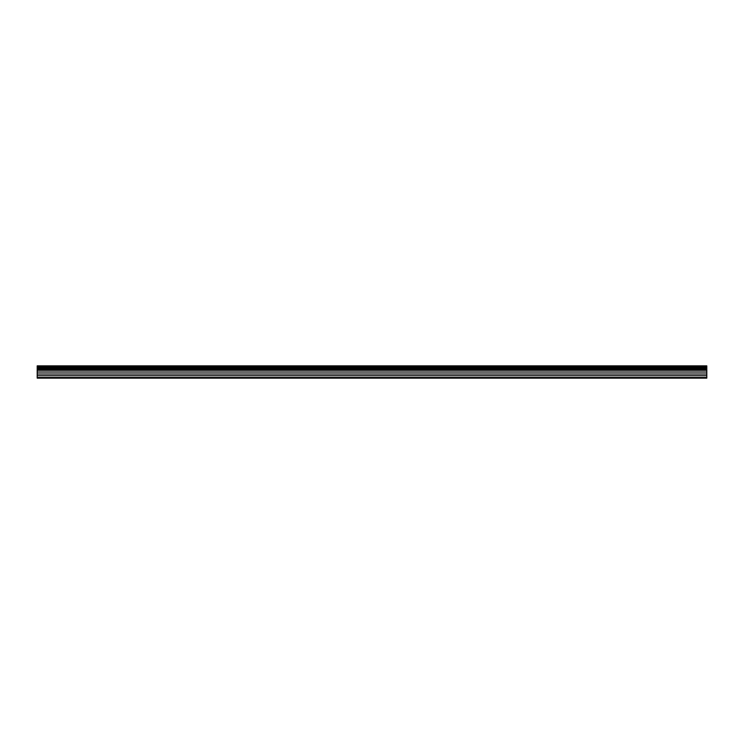 <?xml version="1.0" encoding="UTF-8"?>
<svg xmlns="http://www.w3.org/2000/svg" width="744" height="744" viewBox="0 0 744 744"><rect width="100%" height="100%" fill="white"/><g stroke="black" fill="none" stroke-linecap="round" stroke-linejoin="round"><path stroke-width="1.12" d="M37.2 368.066L37.2 365.853L706.8 365.853L706.8 378.147L37.2 378.147L37.2 368.066L706.8 368.066M706.8 375.692L37.2 375.692M37.2 373.99L706.8 373.99M706.8 372.037L37.2 372.037M37.2 370.317L706.8 370.317M706.8 366.848L37.2 366.848M37.2 377.468L706.8 377.468M37.2 369.322L706.8 369.322M706.8 367.843L37.2 367.843M37.2 369.098L706.8 369.098"/></g></svg>
